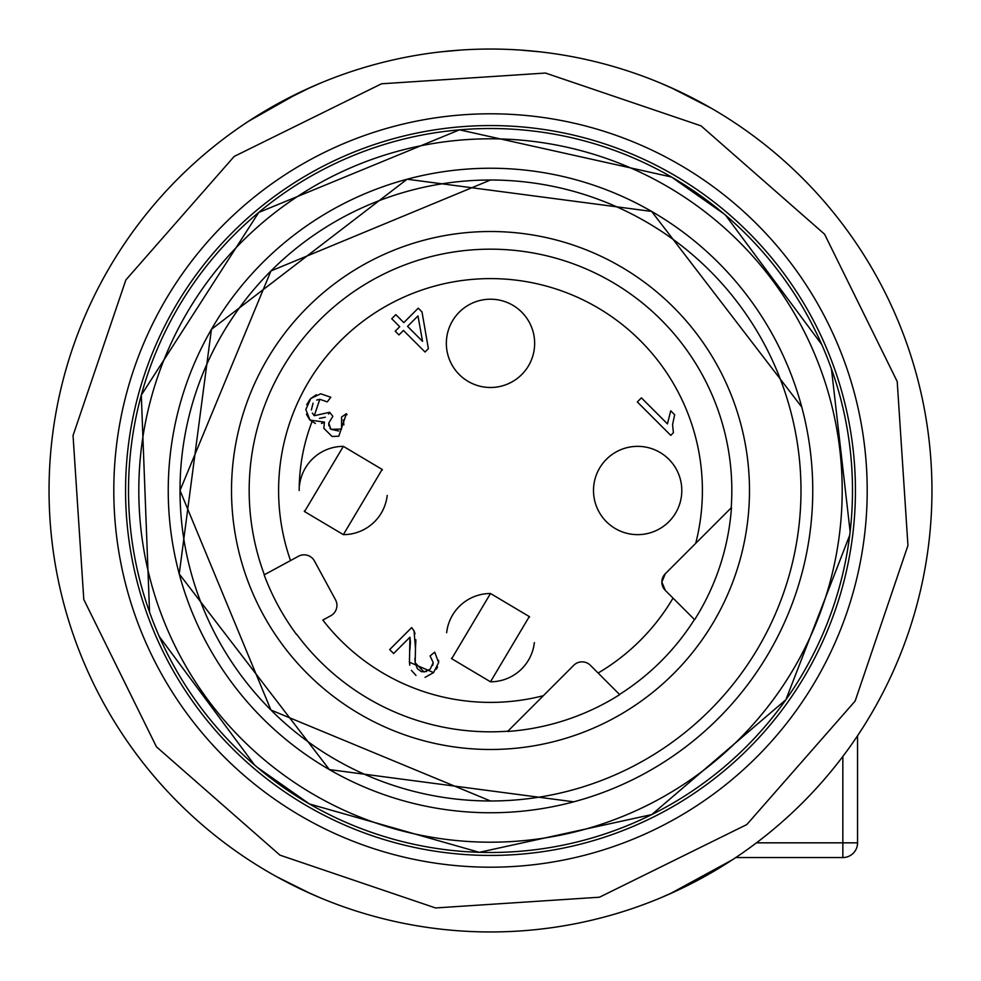 <?xml version="1.0" encoding="UTF-8"?>
<svg xmlns="http://www.w3.org/2000/svg" width="981" height="981" viewBox="0 0 981 981"><rect width="100%" height="100%" fill="white"/><g stroke="black" fill="none" stroke-linecap="round" stroke-linejoin="round"><path stroke-width="1.47" d="M302.148 816.732A376.704 376.704 0 0 1 164.268 302.148A376.704 376.704 0 0 1 678.852 164.268A376.704 376.704 0 0 1 816.732 678.852A376.704 376.704 0 0 1 302.148 816.732A376.704 376.704 0 0 0 816.732 678.852A376.704 376.704 0 0 0 678.852 164.268A376.704 376.704 0 0 0 164.268 302.148A376.704 376.704 0 0 0 302.148 816.732M806.541 672.966A364.932 364.932 0 0 1 308.034 806.541A364.932 364.932 0 0 1 174.459 308.034A364.932 364.932 0 0 1 672.966 174.459A364.932 364.932 0 0 1 806.541 672.966M801.771 407.066L651.629 211.418A322.259 322.259 0 0 0 211.418 329.371A322.259 322.259 0 0 0 329.371 769.582A322.259 322.259 0 0 0 769.582 651.629A322.259 322.259 0 0 0 651.629 211.418L407.09 179.216L211.418 329.371L179.216 573.91L329.371 769.582L573.738 801.82M314.656 795.076A351.689 351.689 0 0 0 795.076 666.344A351.689 351.689 0 0 0 666.344 185.924A351.689 351.689 0 0 0 185.924 314.656A351.689 351.689 0 0 0 314.656 795.076M723.941 213.846L671.495 177.009L459.525 129.835L258.714 212.46L141.301 395.135L149.553 612.119M159.241 636.448L254.533 765.008M257.267 767.338L309.506 803.991L479.304 852.317L651.776 814.573L785.879 699.747L849.73 535.148M850.135 531.727L831.447 368.881M821.759 344.552L725.572 215.219M309.506 803.991A361.989 361.989 0 0 0 803.991 671.495A361.989 361.989 0 0 0 671.495 177.009A361.989 361.989 0 0 0 177.009 309.506A361.989 361.989 0 0 0 309.506 803.991M701.035 125.85L545.461 73.048L381.523 83.79L234.177 156.445L125.85 279.965L73.048 435.539L83.79 599.477L156.445 746.823L279.965 855.15L435.539 907.952L599.477 897.21L746.823 824.555L855.15 701.035L907.952 545.461L897.21 381.523L824.555 234.177L701.035 125.85M711.225 108.192A441.45 441.45 0 0 1 872.808 711.225A441.45 441.45 0 0 1 269.775 872.808A441.45 441.45 0 0 1 108.192 269.775A441.45 441.45 0 0 1 711.225 108.192L670.023 87.162M490.525 299.205A191.295 191.295 0 0 0 490.475 299.205A44.145 44.145 0 0 0 451.701 364.417A44.145 44.145 0 0 0 490.5 387.495A44.145 44.145 0 0 0 529.299 322.283A44.145 44.145 0 0 0 490.5 299.205M311.983 421.756A191.295 191.295 0 0 0 299.205 490.5M735.762 857.553L842.838 857.553A14.715 14.715 0 0 0 857.553 842.838L842.838 842.838L842.838 756.461M857.553 735.762L857.553 842.838M682.788 93.134L677.405 90.546M302.749 90.963L320.713 83.005L302.749 90.963M298.813 92.839L248.61 121.215L298.813 92.839M302.712 90.975L320.713 83.005M310.891 87.248L277.231 103.986M678.276 90.975L660.274 83.005L678.263 90.975M670.097 87.235L703.549 103.863M540.801 51.919L519.93 50.031M440.199 51.919L461.07 50.031M678.251 890.037L660.287 897.995M682.187 888.161L721.709 866.554L682.187 888.161M669.925 893.838L732.39 859.785M49.05 490.5A441.45 441.45 0 0 0 269.775 872.808M320.677 897.983L302.737 890.025M311.087 893.85L277.194 876.989M440.199 929.081L431.64 928.014L440.273 929.081M540.801 929.081L549.36 928.014L540.727 929.081M490.5 800.987L270.952 710.048L180.014 490.5L270.952 270.952L490.5 180.014A310.486 310.486 0 0 0 180.014 490.5A310.486 310.486 0 0 0 490.5 800.987A310.486 310.486 0 0 0 800.987 490.5A310.486 310.486 0 0 0 490.5 180.014M264.147 574.891L290.523 560.568L264.134 574.854A241.571 241.571 0 0 0 296.446 634.376L296.667 634.253A241.326 241.326 0 0 0 507.839 731.201L507.582 731.47A241.571 241.571 0 0 0 619.698 694.622L619.526 694.438A241.326 241.326 0 0 0 694.438 619.526L665.302 590.39L661.856 582.064A11.772 11.772 0 0 0 665.302 590.39M694.622 619.698A241.571 241.571 0 0 0 731.47 507.582L731.47 507.582M619.698 694.622L590.39 665.302A11.772 11.772 0 0 0 573.738 665.302L543.351 695.701A211.896 211.896 0 0 1 322.823 620.053L330.781 615.737A11.772 11.772 0 0 0 335.502 599.771L314.435 560.973A11.772 11.772 0 0 0 298.482 556.252L290.523 560.568A211.896 211.896 0 0 1 490.5 278.604A211.896 211.896 0 0 1 695.701 543.351L731.201 507.839A241.326 241.326 0 0 0 490.5 249.174A241.326 241.326 0 0 0 264.367 574.768M665.302 573.738A11.772 11.772 0 0 0 661.856 582.064L665.302 573.738L695.701 543.351M507.582 731.47L543.351 695.701M314.435 560.973A11.772 11.772 0 0 0 298.482 556.252M305.814 409.543L310.818 398.47L320.713 393.798L330.793 397.256L327.249 401.891L319.831 399.292L314.251 415.711L329.69 412.29L332.829 416.336L328.782 423.019L330.879 429.31L341.56 429.065L341.572 417.035L346.391 413.688L338.813 436.189L332.105 436.508L323.84 428.329L324.441 422.088L310.021 420.113L305.814 409.543M673.395 432.731L670.759 435.368L637.331 401.94L641.415 397.857L667.46 423.902L670.722 410.794L674.67 414.755L672.574 424.65L673.395 432.731L672.574 424.65L674.67 414.755M304.294 511.064A44.145 44.145 0 0 0 304.551 511.567L343.35 446.355L382.149 469.433L343.35 534.645L304.551 511.567A44.145 44.145 0 0 0 304.613 511.677M451.444 658.226A44.145 44.145 0 0 0 451.701 658.717L490.5 593.505L529.299 616.583L490.5 681.795L451.701 658.717A44.145 44.145 0 0 0 451.763 658.827M637.65 446.355A44.145 44.145 0 0 0 598.851 511.567A44.145 44.145 0 0 0 637.65 534.645A44.145 44.145 0 0 0 676.449 469.433A44.145 44.145 0 0 0 637.65 446.355M399.721 326.698L391.738 318.727L395.834 314.643L403.804 322.614L418.249 308.169L422.002 311.909L428.378 348.684L425.043 352.02L403.461 330.45L398.96 334.938L395.22 331.198L399.721 326.698M410.426 641.832L409.935 637.196L393.602 653.518L389.678 649.594L411.689 627.582L414.043 630.893L415.478 648.392L415.184 662.8L424.037 671.997L430.242 669.128L433.197 662.629L430.083 655.933L434.706 652.157L438.63 662.58L433.553 672.598L409.445 662.212L409.935 637.196M306.71 404.712L310.045 399.279M310.719 398.58L316.336 394.742M327.249 401.891L319.831 399.292L316.728 400.064M313.062 403.191L311.369 409.948M312.338 413.05L314.202 415.65M319.463 418.384L325.312 417.207M328.574 414.056L329.69 412.29M332.829 416.336L328.782 423.019L328.807 425.84M329.861 428.084L330.462 428.856M330.891 429.31L338.678 431.002M343.89 424.859L343.264 419.929M346.391 413.688L347.041 414.693M324.319 422.431L321.474 423.473M315.392 423.485L309.971 420.064M309.64 419.721L306.415 414.203M343.35 446.355A44.145 44.145 0 0 0 299.487 485.558M343.35 534.645A44.145 44.145 0 0 0 387.213 495.442M382.406 469.936A44.145 44.145 0 0 0 382.149 469.433A44.145 44.145 0 0 0 382.087 469.323M490.5 593.505A44.145 44.145 0 0 0 446.637 632.708M490.5 681.795A44.145 44.145 0 0 0 534.363 642.592M529.568 617.086A44.145 44.145 0 0 0 529.237 616.473M414.043 630.893L415.061 633.751M415.883 639.759L415.441 648.784M414.902 658.398L415.184 662.8L417.268 668.502M417.563 668.895L421.389 671.629M421.732 671.727L426.71 671.482M432.719 665.363L433.197 662.629L430.083 655.933M438.568 660.336L438.63 662.58M437.563 666.896L436.337 669.177M433.553 672.61L425.08 677.344M416.005 675.468L411.407 670.33M409.764 665.192L409.445 662.212M409.886 650.047L410.401 642.543M417.98 315.931L407.556 326.354L422.553 341.363L417.98 315.931M756.461 842.838L842.838 842.838L842.838 857.553M490.5 231.516A258.984 258.984 0 0 0 231.516 490.5A258.984 258.984 0 0 0 490.5 749.484A258.984 258.984 0 0 0 749.484 490.5A258.984 258.984 0 0 0 490.5 231.516M598.116 673.04A211.896 211.896 0 0 0 673.04 598.116M670.023 893.838L682.261 888.124M310.977 87.162L298.739 92.876M298.714 888.112L310.977 893.838"/></g></svg>
